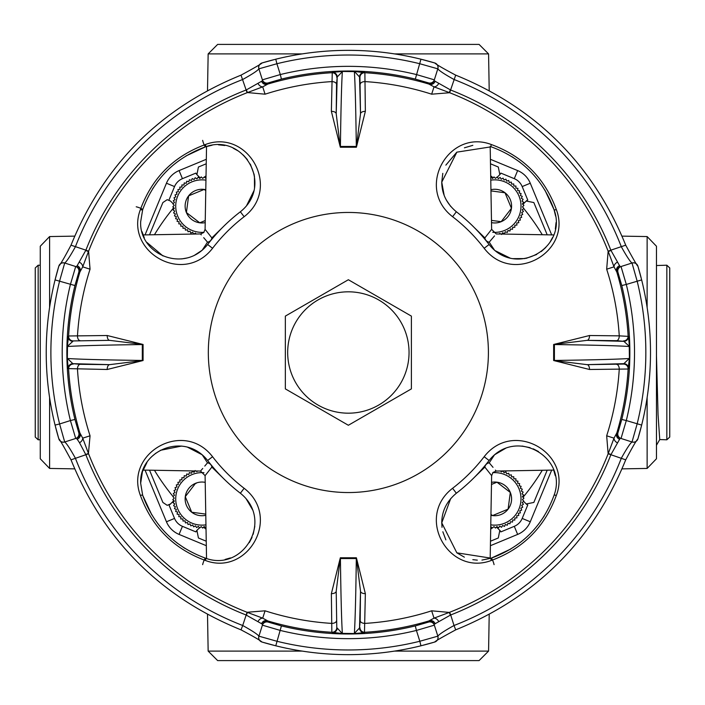 <?xml version="1.0" encoding="UTF-8"?>
<svg xmlns="http://www.w3.org/2000/svg" width="705" height="705" viewBox="0 0 705 705"><rect width="100%" height="100%" fill="white"/><g stroke="black" fill="none" stroke-linecap="round" stroke-linejoin="round"><path stroke-width="1.06" d="M38.167 439.797L35.25 437.056L35.25 267.944L38.167 265.203L38.167 439.797L40.264 439.726M203.974 472.702A26.261 26.261 0 0 0 177.713 508.913A26.261 26.261 0 0 0 205.948 524.837M197.4 471.01L196.951 471.627L195.972 470.984M195.153 470.517L194.131 472.306L192.298 471.363A29.178 29.178 0 0 0 192.227 471.389L191.39 473.266L189.478 472.526A29.178 29.178 0 0 0 189.407 472.553L188.773 474.518L186.79 473.971A29.178 29.178 0 0 0 186.728 474.016L186.296 476.025L184.269 475.699A29.178 29.178 0 0 0 184.208 475.743L183.996 477.796L181.943 477.673A29.178 29.178 0 0 0 181.89 477.726L181.89 479.788L179.837 479.885A29.178 29.178 0 0 0 179.784 479.946L180.004 481.991L177.968 482.308A29.178 29.178 0 0 0 177.924 482.37L178.356 484.379L176.365 484.908A29.178 29.178 0 0 0 176.329 484.97L176.973 486.926L175.051 487.657A29.178 29.178 0 0 0 175.016 487.728L175.862 489.605L174.02 490.539A29.178 29.178 0 0 0 174.003 490.61L175.034 492.39L173.307 493.509A29.178 29.178 0 0 0 173.289 493.579L174.505 495.245L172.901 496.532A29.178 29.178 0 0 0 172.892 496.611L174.267 498.135L172.813 499.581A29.178 29.178 0 0 0 172.813 499.66L174.346 501.035L173.042 502.63A29.178 29.178 0 0 0 173.051 502.7L174.717 503.908L173.597 505.635A29.178 29.178 0 0 0 173.615 505.705L175.395 506.736L174.452 508.561A29.178 29.178 0 0 0 174.479 508.631L176.365 509.468L175.615 511.389A29.178 29.178 0 0 0 175.651 511.46L177.607 512.086L177.07 514.077A29.178 29.178 0 0 0 177.105 514.139L179.123 514.562L178.788 516.598A29.178 29.178 0 0 0 178.841 516.659L180.885 516.871L180.771 518.924A29.178 29.178 0 0 0 180.824 518.977L182.877 518.977L182.983 521.03A29.178 29.178 0 0 0 183.036 521.074L185.089 520.863L185.397 522.89A29.178 29.178 0 0 0 185.459 522.934L187.477 522.502L187.997 524.494A29.178 29.178 0 0 0 188.068 524.529L190.024 523.894L190.755 525.815A29.178 29.178 0 0 0 190.826 525.842L192.703 525.005L193.628 526.838A29.178 29.178 0 0 0 193.699 526.864L195.479 525.833L196.598 527.56A29.178 29.178 0 0 0 196.669 527.578L198.334 526.362L199.621 527.966A29.178 29.178 0 0 0 199.7 527.975L201.225 526.591L202.679 528.054A29.178 29.178 0 0 0 202.749 528.054L204.124 526.52L205.719 527.816A29.178 29.178 0 0 0 205.798 527.807L205.992 527.534M205.948 180.163A26.261 26.261 0 0 0 176.435 212.205A26.261 26.261 0 0 0 203.974 232.298M205.983 178.374L204.327 177.034A29.178 29.178 0 0 0 204.256 177.025L202.732 178.409L201.278 176.946A29.178 29.178 0 0 0 201.207 176.946L199.832 178.48L198.237 177.184A29.178 29.178 0 0 0 198.158 177.193L196.951 178.858L195.232 177.731A29.178 29.178 0 0 0 195.153 177.748L194.131 179.528L192.298 178.594A29.178 29.178 0 0 0 192.227 178.621L191.39 180.498L189.478 179.757A29.178 29.178 0 0 0 189.407 179.784L188.773 181.749L186.79 181.203A29.178 29.178 0 0 0 186.728 181.247L186.296 183.256L184.269 182.93A29.178 29.178 0 0 0 184.208 182.974L183.996 185.027L181.943 184.904A29.178 29.178 0 0 0 181.89 184.957L181.89 187.019L179.837 187.116A29.178 29.178 0 0 0 179.784 187.178L180.004 189.222L177.968 189.539A29.178 29.178 0 0 0 177.924 189.601L178.356 191.61L176.365 192.139A29.178 29.178 0 0 0 176.329 192.201L176.973 194.157L175.051 194.888A29.178 29.178 0 0 0 175.016 194.959L175.862 196.836L174.02 197.77A29.178 29.178 0 0 0 174.003 197.841L175.034 199.621L173.307 200.731A29.178 29.178 0 0 0 173.289 200.81L174.505 202.476L172.901 203.763A29.178 29.178 0 0 0 172.892 203.842L174.267 205.366L172.813 206.812A29.178 29.178 0 0 0 172.813 206.891L174.346 208.266L173.042 209.861A29.178 29.178 0 0 0 173.051 209.931L174.717 211.139L173.597 212.866A29.178 29.178 0 0 0 173.615 212.936L175.395 213.968L174.452 215.792A29.178 29.178 0 0 0 174.479 215.862L176.365 216.699L175.615 218.62A29.178 29.178 0 0 0 175.651 218.682L177.607 219.317L177.07 221.308A29.178 29.178 0 0 0 177.105 221.37L179.123 221.793L178.788 223.829A29.178 29.178 0 0 0 178.841 223.882L180.885 224.093L180.771 226.155A29.178 29.178 0 0 0 180.824 226.208L182.877 226.199L182.983 228.261A29.178 29.178 0 0 0 183.036 228.305L185.089 228.094L185.397 230.121A29.178 29.178 0 0 0 185.459 230.165L187.477 229.733L187.997 231.725A29.178 29.178 0 0 0 188.068 231.76L190.024 231.125L190.755 233.047A29.178 29.178 0 0 0 190.826 233.073L192.703 232.236L193.628 234.069M492.751 232.298A26.261 26.261 0 0 0 519.012 196.087A26.261 26.261 0 0 0 490.777 180.163M499.325 233.989L499.774 233.373L500.753 234.016M501.572 234.483L502.595 232.694L504.427 233.637A29.178 29.178 0 0 0 504.498 233.611L505.326 231.733L507.248 232.474A29.178 29.178 0 0 0 507.318 232.447L507.952 230.482L509.935 231.029A29.178 29.178 0 0 0 509.997 230.984L510.429 228.975L512.456 229.301A29.178 29.178 0 0 0 512.517 229.257L512.729 227.204L514.782 227.327A29.178 29.178 0 0 0 514.835 227.274L514.835 225.212L516.888 225.115A29.178 29.178 0 0 0 516.941 225.054L516.721 223.009L518.757 222.692A29.178 29.178 0 0 0 518.801 222.63L518.369 220.621L520.361 220.092A29.178 29.178 0 0 0 520.396 220.03L519.752 218.074L521.674 217.343A29.178 29.178 0 0 0 521.709 217.272L520.863 215.395L522.705 214.461A29.178 29.178 0 0 0 522.722 214.391L521.691 212.61L523.418 211.491A29.178 29.178 0 0 0 523.436 211.421L522.22 209.755L523.824 208.469A29.178 29.178 0 0 0 523.833 208.389L522.458 206.865L523.912 205.419A29.178 29.178 0 0 0 523.912 205.34L522.379 203.965L523.683 202.37A29.178 29.178 0 0 0 523.674 202.3L522.008 201.092L523.128 199.365A29.178 29.178 0 0 0 523.11 199.295L521.33 198.264L522.273 196.439A29.178 29.178 0 0 0 522.246 196.369L520.361 195.532L521.11 193.611A29.178 29.178 0 0 0 521.074 193.54L519.118 192.914L519.655 190.923A29.178 29.178 0 0 0 519.62 190.861L517.602 190.438L517.937 188.402A29.178 29.178 0 0 0 517.884 188.341L515.84 188.129L515.954 186.076A29.178 29.178 0 0 0 515.901 186.023L513.848 186.023L513.742 183.97A29.178 29.178 0 0 0 513.689 183.926L511.636 184.137L511.328 182.11A29.178 29.178 0 0 0 511.266 182.066L509.248 182.498L508.728 180.506A29.178 29.178 0 0 0 508.658 180.471L506.701 181.106L505.97 179.185A29.178 29.178 0 0 0 505.899 179.158L504.022 179.995L503.097 178.162A29.178 29.178 0 0 0 503.026 178.136L501.237 179.167L500.127 177.44A29.178 29.178 0 0 0 500.057 177.422L498.391 178.638L497.104 177.034A29.178 29.178 0 0 0 497.025 177.025L495.5 178.409L494.046 176.946A29.178 29.178 0 0 0 493.976 176.946L492.601 178.48L491.006 177.184A29.178 29.178 0 0 0 490.927 177.193L490.733 177.466M490.777 524.837A26.261 26.261 0 0 0 520.29 492.795A26.261 26.261 0 0 0 492.751 472.702M490.742 526.626L492.39 527.966A29.178 29.178 0 0 0 492.469 527.975L493.993 526.591L495.448 528.054A29.178 29.178 0 0 0 495.518 528.054L496.893 526.52L498.488 527.816A29.178 29.178 0 0 0 498.567 527.807L499.774 526.141L501.493 527.269A29.178 29.178 0 0 0 501.572 527.252L502.595 525.472L504.427 526.406A29.178 29.178 0 0 0 504.498 526.379L505.326 524.502L507.248 525.243A29.178 29.178 0 0 0 507.318 525.216L507.952 523.251L509.935 523.797A29.178 29.178 0 0 0 509.997 523.753L510.429 521.744L512.456 522.07A29.178 29.178 0 0 0 512.517 522.026L512.729 519.973L514.782 520.096A29.178 29.178 0 0 0 514.835 520.043L514.835 517.981L516.888 517.884A29.178 29.178 0 0 0 516.941 517.822L516.721 515.778L518.757 515.461A29.178 29.178 0 0 0 518.801 515.399L518.369 513.39L520.361 512.861A29.178 29.178 0 0 0 520.396 512.799L519.752 510.843L521.674 510.112A29.178 29.178 0 0 0 521.709 510.041L520.863 508.164L522.705 507.23A29.178 29.178 0 0 0 522.722 507.159L521.691 505.379L523.418 504.269A29.178 29.178 0 0 0 523.436 504.19L522.22 502.524L523.824 501.237A29.178 29.178 0 0 0 523.833 501.158L522.458 499.634L523.912 498.188A29.178 29.178 0 0 0 523.912 498.109L522.379 496.734L523.683 495.139A29.178 29.178 0 0 0 523.674 495.069L522.008 493.861L523.128 492.134A29.178 29.178 0 0 0 523.11 492.064L521.33 491.033L522.273 489.208A29.178 29.178 0 0 0 522.246 489.138L520.361 488.301L521.11 486.379A29.178 29.178 0 0 0 521.074 486.318L519.118 485.683L519.655 483.692A29.178 29.178 0 0 0 519.62 483.63L517.602 483.207L517.937 481.171A29.178 29.178 0 0 0 517.884 481.118L515.84 480.907L515.954 478.845A29.178 29.178 0 0 0 515.901 478.792L513.848 478.801L513.742 476.739A29.178 29.178 0 0 0 513.689 476.695L511.636 476.906L511.328 474.879A29.178 29.178 0 0 0 511.266 474.835L509.248 475.267L508.728 473.275A29.178 29.178 0 0 0 508.658 473.24L506.701 473.875L505.97 471.953A29.178 29.178 0 0 0 505.899 471.927L504.022 472.764L503.097 470.931M409.05 352.5A60.683 60.683 0 0 1 348.358 413.183A60.683 60.683 0 0 1 287.675 352.5A60.683 60.683 0 0 1 348.358 291.817A60.683 60.683 0 0 1 409.05 352.5M394.527 651.094L488.574 651.094L479.074 660.594L217.651 660.594L208.151 651.094L302.198 651.094M647.128 307.433L647.128 236.563L656.461 246.23L656.461 458.77L647.128 468.437L647.128 397.567M302.198 53.906L208.151 53.906L217.651 44.406L479.074 44.406L488.574 53.906L394.527 53.906M49.597 397.567L49.597 468.437L40.264 458.77L40.264 246.23L49.597 236.563L49.597 307.433M616.47 340.691L587.106 340.348L623.863 341.326L616.47 340.691A4.671 2.794 -89.3 0 0 619.254 335.853L628.516 336.391L629.398 346.393L629.398 358.607L628.129 369.015L589.53 369.49L553.645 360.528L553.645 344.472L589.53 335.51L619.254 335.853A271.407 271.407 0 0 0 606.67 269.204L608.142 251.218L610.83 250.169L620.188 266.798L632.015 263.009C630.208 261.749 626.657 256.364 621.361 246.847A292.734 292.734 0 0 0 454.02 79.498C444.52 74.219 439.127 70.667 437.858 68.843L419.827 63.741A297.475 297.475 0 0 0 276.898 63.741L275.77 59.202A302.145 302.145 0 0 1 420.955 59.202L434.756 62.974A302.145 302.145 0 0 0 434.738 62.965M608.142 251.218A278.827 278.827 0 0 0 449.649 92.725L431.654 94.188L434.024 86.847L428.287 83.745L428.552 82.908L415.307 79.092A281.489 281.489 0 0 0 281.418 79.092L280.308 74.554A286.151 286.151 0 0 1 416.417 74.554L434.333 79.832L434.068 80.678L437.805 68.826A4.671 4.671 0 0 0 434.685 62.948A4.671 4.671 0 0 1 437.805 68.826M185.979 155.946L205.552 146.807C174.866 158.105 153.91 179.07 142.674 209.693L140.665 221.767C139.017 254.338 184.331 274.016 207.64 244.503A177.387 177.387 0 0 1 240.361 211.773C274.183 184.877 243.366 132.804 205.552 146.807L212.046 145.23M202.256 250.169L194.51 255.263M187.283 257.942L181.705 258.92M162.996 255.959L146.931 242.458M144.287 237.796L142.005 231.672M444.141 195.276L441.753 182.154C441.832 193.866 446.706 203.745 456.364 211.773A177.387 177.387 0 0 1 489.085 244.503C515.99 278.316 568.054 247.499 554.051 209.693L555.637 216.179M450.689 206.398L446.388 200.158M442.026 527.331L441.753 522.846L456.84 552.835L491.173 558.193L481.938 560.087M477.32 560.149L472.835 559.664M464.357 557.162L456.866 552.852M445.86 539.871L442.837 531.773M140.665 483.233L142.674 495.307C153.972 525.992 174.928 546.957 205.552 558.193C243.251 572.231 274.201 520.22 240.361 493.227A177.387 177.387 0 0 1 207.64 460.497C184.402 431.046 139.096 450.521 140.665 483.233L142.375 472.068M149.522 470.173L162.881 502.445L167.2 505.326L170.495 503.96A4.671 4.671 0 0 1 168.971 504.974L174.54 518.431A14.585 14.585 0 0 0 182.436 526.327L195.893 531.896A4.671 4.671 0 0 1 196.906 530.363L199.48 527.789M173.078 203.622L170.495 201.04L167.2 199.674L162.881 202.555L149.522 234.827M434.421 62.868A302.145 302.145 0 0 0 420.955 59.202L415.307 79.092M632.033 263.062A4.671 4.671 0 0 1 633.434 262.842A4.671 4.671 0 0 0 632.033 263.062L637.126 281.031A297.475 297.475 0 0 1 637.126 423.969L632.033 441.938A4.671 4.671 0 0 0 637.91 438.827A302.145 302.145 0 0 0 641.656 425.089L637.893 438.889A4.671 4.653 16.6 0 1 632.015 441.991L620.188 438.202L621.026 438.475L626.304 420.559L641.656 425.089A302.145 302.145 0 0 0 641.656 279.911A302.145 302.145 0 0 1 641.656 425.089M641.118 277.77A302.145 302.145 0 0 0 637.91 266.173L641.656 279.911L626.304 284.441A286.151 286.151 0 0 1 626.304 420.559L621.775 419.449A281.489 281.489 0 0 0 621.775 285.551L617.959 272.315L617.113 272.579L614.011 266.843L608.292 251.597L610.962 250.469M637.893 266.129A302.145 302.145 0 0 0 637.893 266.111L637.91 266.173A4.671 4.671 0 0 0 633.434 262.842M423.097 645.251A302.145 302.145 0 0 0 434.685 642.052L420.955 645.798L419.827 641.259L437.805 636.174A4.671 4.671 0 0 1 434.685 642.052L434.756 642.026C434.562 641.585 441.541 637.523 455.703 629.856L455.545 629.45M434.738 642.035A302.145 302.145 0 0 0 434.756 642.026A4.671 4.653 73.4 0 0 437.858 636.157C439.109 634.35 444.502 630.799 454.02 625.502L455.703 629.856C536.249 597.064 592.923 540.391 625.714 459.836L625.317 459.686M68.209 368.609L67.328 358.607L67.328 346.393L68.597 335.985L107.195 335.51L143.08 344.472L143.08 360.528L107.195 369.49L68.209 368.609A4.671 4.671 136.1 0 1 72.862 363.674L67.477 358.501C79.832 359.303 104.781 359.955 142.313 360.449L142.313 344.551C104.781 345.045 79.832 345.697 67.477 346.499L67.328 358.607M241.18 629.45L242.705 625.502C252.205 630.781 257.598 634.333 258.867 636.157A4.671 4.653 -73.4 0 0 261.969 642.026A302.145 302.145 0 0 0 261.987 642.035A302.145 302.145 0 0 1 261.969 642.026L262.04 642.052A302.145 302.145 0 0 0 275.77 645.798L262.04 642.052A4.671 4.671 0 0 1 258.92 636.174L262.657 624.322L246.027 614.963A281.709 281.709 0 0 1 85.895 454.831L79.515 442.731L76.537 438.202L75.699 438.475L70.421 420.559L74.95 419.449L78.766 432.685L79.612 432.421L82.714 438.157L88.583 453.782A278.827 278.827 0 0 0 247.076 612.275L265.071 610.812L262.701 618.153L268.438 621.255L268.173 622.092L281.418 625.908A281.489 281.489 0 0 0 415.307 625.908L428.552 622.092L428.287 621.255L434.024 618.153L449.649 612.275L450.698 614.963L434.068 624.322L437.858 636.157M332.258 72.342L342.26 71.461L354.465 71.461L364.882 72.73L365.357 111.337L356.395 147.213L340.33 147.213L331.368 111.337L332.258 72.342A4.671 4.671 -133.9 0 1 337.193 77.004L342.357 71.61C341.555 83.974 340.903 108.922 340.409 146.455L356.316 146.455C355.822 108.922 355.17 83.974 354.368 71.61L342.26 71.461M281.418 79.092L268.173 82.908L268.438 83.745L262.701 86.847L247.076 92.725A278.827 278.827 0 0 0 88.583 251.218L90.055 269.204L82.714 266.843L79.612 272.579L78.766 272.315L74.95 285.551A281.489 281.489 0 0 0 74.95 419.449M241.18 75.55L241.022 75.144C255.43 67.31 262.41 63.247 261.969 62.974A302.145 302.145 0 0 1 261.987 62.965A302.145 302.145 0 0 0 261.969 62.974L275.77 59.202M206.23 163.789L198.422 167.023L196.906 174.637A4.671 4.671 0 0 1 195.884 173.104L182.436 178.673A14.585 14.585 0 0 0 174.54 186.569L168.971 200.026A4.671 4.671 0 0 1 168.98 200.035M200.264 177.995L196.906 174.637M206.027 175.818A226.878 226.878 0 0 0 204.415 177.131M208.151 651.094L207.508 614.434M206.539 558.51L205.093 475.655L200.502 471.063L143.071 470.068M205.939 474.597L208.513 471.354M490.372 474.077L491.006 474.87M491.27 475.196L484.864 467.098L474.033 477.69M488.574 651.094L489.208 614.434M490.187 558.51L491.632 475.655L492.989 472.447L496.223 471.063L495.412 470.129M202.74 468.464L200.881 470.632M204.767 466.084L207.499 462.841L202.141 454.725M488.574 53.906L489.208 90.566M490.187 146.49L491.632 229.345L496.223 233.937L553.654 234.932M206.353 230.923L205.719 230.13M205.455 229.804L211.861 237.902L222.683 227.31M208.151 53.906L207.508 90.566M206.539 146.49L205.093 229.345L203.736 232.553L200.502 233.937L201.313 234.871M486.891 241.7A4.671 4.212 147.2 0 0 489.226 242.159L494.531 235.902M474.042 227.318L484.864 237.902A4.671 4.168 -141.1 0 0 489.226 242.159L494.575 250.266M364.467 632.658L354.465 633.539L342.26 633.539L331.844 632.27L331.368 593.663L340.33 557.787L356.395 557.787L365.357 593.663L364.467 632.658A4.671 4.671 46.1 0 1 359.532 627.996L354.368 633.39C355.17 621.026 355.822 596.077 356.316 558.545L340.409 558.545C340.903 596.077 341.555 621.026 342.357 633.39L354.465 633.539M205.49 144.499C247.622 128.557 281.85 187.645 244.142 216.708A171.183 171.183 0 0 0 212.566 248.283C183.388 286.019 124.362 251.623 140.365 209.632C152.016 177.924 173.721 156.21 205.49 144.499A4.671 0.811 -108.9 0 1 205.552 146.807A4.671 0.775 -108.9 0 1 204.15 144.798A4.671 0.775 -108.9 0 1 202.643 140.357M244.142 488.292C281.877 517.479 247.49 576.496 205.49 560.501C173.782 548.851 152.077 527.137 140.365 495.368C124.415 453.245 183.503 419.017 212.566 456.717A171.183 171.183 0 0 0 244.142 488.292L240.361 493.227A177.387 177.387 0 0 1 207.64 460.497L212.566 456.717M80.255 364.309L109.619 364.652L72.862 363.674L80.255 364.309A4.671 2.794 90.7 0 0 77.471 369.147A271.407 271.407 0 0 0 90.055 435.796L88.433 453.403L85.763 454.531M336.549 84.397L336.206 113.752L337.193 77.004L336.549 84.397A4.671 2.794 -179.3 0 0 331.711 81.604A271.407 271.407 0 0 0 265.071 94.188L247.455 92.567L246.336 89.905L262.657 80.678L258.867 68.843C257.616 70.65 252.223 74.201 242.705 79.498A292.734 292.734 0 0 0 75.364 246.847C70.077 256.347 66.526 261.731 64.71 263.009L76.537 266.798L85.895 250.169L88.583 251.218M348.358 212.452A140.048 140.048 0 0 0 208.319 352.5A140.048 140.048 0 0 0 348.358 492.548A140.048 140.048 0 0 0 488.406 352.5A140.048 140.048 0 0 0 348.358 212.452M666.833 265.203L669.75 267.944L669.75 437.056L666.833 439.797L666.833 265.203L656.461 265.529M656.461 355.69L658.065 414.875L659.748 439.567L656.461 445.252M666.833 439.797L659.748 439.567M547.203 234.827L533.844 202.555L526.23 201.04A4.671 4.671 0 0 1 527.754 200.026L522.185 186.569A14.585 14.585 0 0 0 514.289 178.673L500.832 173.104M490.486 541.211L498.303 537.977L499.819 530.363A4.671 4.671 0 0 1 500.841 531.896L514.289 526.327A14.585 14.585 0 0 0 522.185 518.431L527.763 504.974M90.055 435.796L82.714 438.157A4.671 3.269 -37 0 1 79.515 442.731M265.071 94.188L262.701 86.847A4.671 3.269 53 0 1 258.136 83.648M606.67 269.204L614.011 266.843A4.671 3.269 -37 0 1 617.21 262.269M449.649 612.275A278.827 278.827 0 0 0 608.142 453.782L606.67 435.796L614.011 438.157L617.113 432.421L617.959 432.685L621.775 419.449M360.176 620.603L360.519 591.248L359.532 627.996L360.176 620.603A4.671 2.794 0.7 0 0 365.014 623.396A271.407 271.407 0 0 0 431.654 610.812L449.27 612.433L450.389 615.095M452.584 216.708C414.848 187.521 449.235 128.504 491.235 144.499C522.943 156.149 544.648 177.863 556.36 209.632C572.31 251.756 513.222 285.983 484.159 248.283A171.183 171.183 0 0 0 452.584 216.708L456.364 211.773A177.387 177.387 0 0 1 489.085 244.503L484.159 248.283M491.235 560.501C449.103 576.443 414.875 517.355 452.584 488.292A171.183 171.183 0 0 0 484.159 456.717C513.337 418.981 572.363 453.377 556.36 495.368C544.709 527.076 523.004 548.79 491.235 560.501A4.671 0.811 71.1 0 1 491.173 558.193C521.859 546.895 542.815 525.93 554.051 495.307C568.098 457.607 516.086 426.657 489.085 460.497A177.387 177.387 0 0 1 456.364 493.227C446.697 501.264 441.832 511.134 441.753 522.846L450.689 498.602M431.654 610.812L434.024 618.153A4.671 3.269 53 0 1 438.589 621.352M494.575 454.734L489.226 462.841L493.024 467.336M485.005 239.383A4.671 4.239 -45.7 0 1 484.864 237.902L491.632 229.345M202.15 250.266L207.499 242.159L203.701 237.664M222.674 477.682L211.861 467.098L205.093 475.655M490.698 529.182A226.878 226.878 0 0 0 492.31 527.869M206.027 529.182A226.878 226.878 0 0 1 203.551 527.155M196.906 530.363L198.422 537.977L206.23 541.211M496.461 527.005L499.819 530.363M523.727 208.548A226.878 226.878 0 0 1 542.286 234.739M523.022 497.307A226.878 226.878 0 0 0 542.286 470.261M527.754 504.974A4.671 4.671 0 0 1 526.23 503.96L523.648 501.378M526.23 503.96L533.844 502.445L547.203 470.173M522.863 204.406L526.23 201.04M490.698 175.818A226.878 226.878 0 0 1 493.174 177.845M500.841 173.104A4.671 4.671 0 0 1 499.819 174.637L497.245 177.211M499.819 174.637L498.303 167.023L490.486 163.789M172.998 496.452A226.878 226.878 0 0 1 154.439 470.261M173.703 207.693A226.878 226.878 0 0 0 154.439 234.739M173.862 500.594L170.495 503.96M71.408 459.686L71.011 459.836C63.168 445.437 59.114 438.448 58.832 438.889A302.145 302.145 0 0 1 58.832 438.871A302.145 302.145 0 0 0 58.832 438.889L55.069 425.089A302.145 302.145 0 0 1 58.815 266.173A4.671 4.671 0 0 1 63.291 262.842A4.671 4.671 0 0 0 58.815 266.173A302.145 302.145 0 0 0 55.069 279.911L58.832 266.111A302.145 302.145 0 0 0 58.832 266.129A302.145 302.145 0 0 1 58.832 266.111A4.671 4.653 16.6 0 1 64.71 263.009M268.438 621.255A4.671 4.671 17.5 0 0 262.657 624.322L262.392 625.168A4.671 4.671 17.5 0 1 268.173 622.092M78.766 432.685A4.671 4.671 -107.5 0 1 75.699 438.475L64.71 441.991C66.517 443.251 70.068 448.636 75.364 458.153A292.734 292.734 0 0 0 242.705 625.502L247.076 612.275M64.693 441.938A4.671 4.671 0 0 1 58.815 438.827A302.145 302.145 0 0 1 55.607 427.23A302.145 302.145 0 0 0 58.815 438.827A4.671 4.671 0 0 0 64.693 441.938L59.599 423.969L70.421 420.559A286.151 286.151 0 0 1 70.421 284.441L75.699 266.525A4.671 4.671 107.5 0 1 78.766 272.315M258.92 68.826A4.671 4.671 0 0 1 262.04 62.948A302.145 302.145 0 0 1 273.628 59.749A302.145 302.145 0 0 0 262.04 62.948A4.671 4.671 0 0 0 258.92 68.826L276.898 63.741L280.308 74.554L262.392 79.832A4.671 4.671 -17.5 0 0 268.173 82.908M71.408 245.314L85.895 250.169A281.709 281.709 0 0 1 246.027 90.037L246.336 89.905M428.287 83.745A4.671 4.671 17.5 0 0 434.068 80.678L450.698 90.037A281.709 281.709 0 0 1 610.83 250.169L625.317 245.314M63.291 262.842A4.671 4.671 0 0 1 64.693 263.062L59.599 281.031A297.475 297.475 0 0 0 59.599 423.969L55.069 425.089A302.145 302.145 0 0 1 55.069 279.911L74.95 285.551M428.552 622.092A4.671 4.671 -17.5 0 1 434.333 625.168L416.417 630.446L415.307 625.908M258.867 636.157L276.898 641.259A297.475 297.475 0 0 0 419.827 641.259L416.417 630.446A286.151 286.151 0 0 1 280.308 630.446L262.392 625.168M617.959 272.315A4.671 4.671 -107.5 0 1 621.026 266.525L626.304 284.441L621.775 285.551M617.113 432.421A4.671 4.671 107.5 0 0 620.188 438.202L610.83 454.831A281.709 281.709 0 0 1 450.698 614.963L454.02 625.502A292.734 292.734 0 0 0 621.361 458.153C626.648 448.653 630.199 443.269 632.015 441.991M184.772 548.323L176.62 542.665M151.804 514.888L142.674 495.307A4.671 0.811 -18.9 0 0 140.365 495.368M142.613 471.345L146.94 462.524M152.412 456.056L155.902 453.148M160.396 450.31L181.573 446.062M187.301 447.067L202.247 454.822M246.027 498.602L252.646 509.882M254.805 526.318L253.183 534.267M252.046 537.342L249.314 542.603M230.447 557.919L225.124 559.435M494.469 454.831L505.749 448.213M522.176 446.053L530.125 447.684M533.2 448.821L538.47 451.544M553.786 470.411L555.293 475.743M544.181 516.086L538.523 524.238M510.746 549.054L491.173 558.193A4.671 0.775 71.1 0 1 492.575 560.202A4.671 0.775 71.1 0 1 494.082 564.643M556.051 222.577L555.355 228.958M552.641 237.365L550.147 241.93M545.837 247.429L541.184 251.588M536.743 254.461L526.133 258.365M525.014 258.568L512.896 258.656M510.173 258.118L495.007 250.619M544.921 190.112L554.051 209.693C542.753 179.008 521.797 158.043 491.173 146.807L456.866 152.148L441.753 182.154L442.802 173.359M445.86 165.129L456.77 152.218M464.41 147.821L472.826 145.336M511.953 156.677L520.105 162.335M218.435 144.816L224.825 145.503M233.232 148.226L237.788 150.72M243.287 155.021L247.455 159.682M250.328 164.115L254.223 174.725M254.435 175.845L254.514 187.971M253.976 190.694L246.486 205.851M152.544 188.914L158.202 180.762M450.389 89.905L449.27 92.567L434.024 86.847A4.671 3.269 -53 0 0 438.589 83.648M610.962 454.531L608.292 453.403L614.011 438.157A4.671 3.269 37 0 0 617.21 442.731M85.763 250.469L88.433 251.597L82.714 266.843A4.671 3.269 37 0 0 79.515 262.269M246.336 615.095L247.455 612.433L262.701 618.153A4.671 3.269 -53 0 0 258.136 621.352M262.04 642.052A302.145 302.145 0 0 0 420.955 645.798A302.145 302.145 0 0 1 275.77 645.798L281.418 625.908M359.938 627.609A4.671 4.671 46.1 0 0 364.882 632.27A280.255 280.255 0 0 0 429.618 620.717A4.671 4.38 70.7 0 1 435.144 623.872M261.581 623.872A4.671 4.38 -70.7 0 1 267.107 620.717A280.255 280.255 0 0 0 331.844 632.27A4.671 4.671 -46.1 0 0 336.787 627.609L336.206 591.248L336.787 627.609M608.142 453.782L625.714 459.836C632.244 447.508 636.307 440.519 637.893 438.889M261.969 642.026C260.198 640.36 253.21 636.298 241.022 629.856C160.476 597.064 103.802 540.391 71.011 459.836L88.583 453.782M629.398 358.607L629.248 346.499C616.893 345.697 591.944 345.045 554.412 344.551L554.412 360.449C591.944 359.955 616.893 359.303 629.248 358.501L623.863 363.674L587.106 364.652L623.476 364.071A4.671 4.671 -136.1 0 1 628.129 369.015A280.255 280.255 0 0 1 616.584 433.76A4.671 4.38 19.3 0 0 619.73 439.286M76.995 439.286A4.671 4.38 -19.3 0 0 80.141 433.76A280.255 280.255 0 0 1 68.597 369.015A4.671 4.671 136.1 0 1 73.249 364.071M623.476 340.929A4.671 4.671 -43.9 0 0 628.129 335.985A280.255 280.255 0 0 0 616.584 271.24A4.671 4.38 -19.3 0 1 619.73 265.714M76.995 265.714A4.671 4.38 19.3 0 1 80.141 271.24A280.255 280.255 0 0 0 68.597 335.985A4.671 4.671 43.9 0 0 73.249 340.929L109.619 340.348L73.249 340.929M449.649 92.725L455.545 75.55M58.832 266.111C60.507 264.331 64.56 257.351 71.011 245.164C103.802 164.609 160.476 107.936 241.022 75.144L247.076 92.725M354.465 71.461L359.532 77.004L360.519 113.752L359.938 77.391A4.671 4.671 133.9 0 1 364.882 72.73A280.255 280.255 0 0 1 429.618 84.283A4.671 4.38 -70.7 0 0 435.144 81.128M261.581 81.128A4.671 4.38 70.7 0 0 267.107 84.283A280.255 280.255 0 0 1 331.844 72.73A4.671 4.671 -133.9 0 1 336.787 77.391M485.005 465.617A4.671 4.239 -134.3 0 0 484.864 467.098A4.671 4.168 -38.9 0 1 489.226 462.841A4.671 4.212 32.8 0 0 486.891 463.3M209.834 463.3A4.671 4.212 -32.8 0 0 207.499 462.841A4.671 4.168 38.9 0 1 211.861 467.098A4.671 4.239 134.3 0 0 211.72 465.617M211.72 239.383A4.671 4.239 45.7 0 0 211.861 237.902A4.671 4.168 141.1 0 1 207.499 242.159A4.671 4.212 -147.2 0 0 209.834 241.7M491.235 144.499A4.671 0.811 108.9 0 0 491.173 146.807M556.36 209.632A4.671 0.811 161.1 0 1 554.051 209.693M556.36 495.368A4.671 0.811 -161.1 0 0 554.051 495.307M205.49 560.501A4.671 0.811 -71.1 0 0 205.552 558.193A4.671 0.775 108.9 0 0 204.15 560.202A4.671 0.775 108.9 0 0 202.643 564.643M140.365 209.632A4.671 0.811 18.9 0 0 142.674 209.693A4.671 0.775 -161.1 0 0 140.656 208.292A4.671 0.775 -161.1 0 0 136.215 206.785M336.549 620.603A4.671 2.794 -0.7 0 1 331.711 623.396A271.407 271.407 0 0 1 265.071 610.812M331.368 593.663A4.671 2.415 179.4 0 0 336.206 591.248L340.33 557.787M356.395 557.787L360.519 591.248A4.671 2.415 -179.4 0 0 365.357 593.663M342.26 633.539L337.193 627.996A4.671 4.671 -46.1 0 1 332.258 632.658M589.53 369.49A4.671 2.415 89.4 0 0 587.106 364.652L553.645 360.528M616.47 364.309A4.671 2.794 -90.7 0 1 619.254 369.147A271.407 271.407 0 0 1 606.67 435.796M623.476 364.071L623.863 363.674A4.671 4.671 -136.1 0 1 628.516 368.609M553.645 344.472L587.106 340.348A4.671 2.415 90.6 0 0 589.53 335.51M628.516 336.391A4.671 4.671 -43.9 0 1 623.863 341.326L629.398 346.393M365.357 111.337A4.671 2.415 -0.6 0 0 360.519 113.752L356.395 147.213M360.176 84.397A4.671 2.794 179.3 0 1 365.014 81.604A271.407 271.407 0 0 1 431.654 94.188M359.938 77.391L359.532 77.004A4.671 4.671 133.9 0 1 364.467 72.342M340.33 147.213L336.206 113.752A4.671 2.415 0.6 0 0 331.368 111.337M107.195 335.51A4.671 2.415 -90.6 0 0 109.619 340.348L143.08 344.472M80.255 340.691A4.671 2.794 89.3 0 1 77.471 335.853A271.407 271.407 0 0 1 90.055 269.204M67.328 346.393L72.862 341.326A4.671 4.671 43.9 0 1 68.209 336.391M143.08 360.528L109.619 364.652A4.671 2.415 -89.4 0 0 107.195 369.49M285.34 388.887L348.358 425.265L411.385 388.887L411.385 316.113L348.358 279.735L285.34 316.113L285.34 388.887M490.962 514.377L492.531 515.584L508.102 509.151L510.314 492.451L497.439 482.555M490.944 515.293A16.841 16.841 0 0 0 492.531 515.584L508.102 509.151L510.314 492.451L496.963 482.185L491.482 484.45L496.963 482.185A16.841 16.841 0 0 0 491.517 482.352M492.531 515.584A16.841 16.841 0 0 0 510.314 492.451A16.841 16.841 0 0 0 496.963 482.185M503.026 470.905L501.237 471.936L500.629 470.993M498.92 471.019L498.091 471.037M491.517 222.648A16.841 16.841 0 0 0 501.176 221.687L491.482 220.401L501.176 221.687L511.081 208.803M511.442 208.327A16.841 16.841 0 0 0 505.009 192.765L511.442 208.327A16.841 16.841 0 0 1 501.176 221.687L511.442 208.327L505.009 192.765L490.962 190.896L505.009 192.765A16.841 16.841 0 0 0 490.944 189.707M205.763 190.623L204.194 189.416L188.623 195.849L186.411 212.549L199.762 222.815L205.243 220.55L199.762 222.815A16.841 16.841 0 0 0 205.208 222.648M204.194 189.416L188.623 195.849L186.411 212.549L199.762 222.815A16.841 16.841 0 0 1 188.623 195.849A16.841 16.841 0 0 1 205.781 189.707M193.699 234.095L195.479 233.064L196.096 234.007M197.805 233.981L198.634 233.963M205.208 482.352A16.841 16.841 0 0 0 195.549 483.313L196.14 483.392M195.549 483.313A16.841 16.841 0 0 0 185.283 496.673L195.549 483.313L185.283 496.673L191.707 512.235L205.763 514.104M191.707 512.235A16.841 16.841 0 0 1 185.283 496.673L191.707 512.235A16.841 16.841 0 0 0 205.781 515.293M551.68 470.103L530.275 521.779A23.344 23.344 0 0 1 517.646 534.416L490.416 545.696M206.309 545.696L179.079 534.416A23.344 23.344 0 0 1 166.451 521.779L145.045 470.103M145.045 234.897L166.451 183.221A23.344 23.344 0 0 1 179.079 170.584L206.309 159.304M490.416 159.304L517.646 170.584A23.344 23.344 0 0 1 530.275 183.221L551.68 234.897M348.358 50.355A302.145 302.145 0 0 1 420.955 59.202M484.159 456.717L489.085 460.497A177.387 177.387 0 0 1 456.364 493.227L452.584 488.292M212.566 248.283L207.64 244.503A177.387 177.387 0 0 1 240.361 211.773L244.142 216.708M428.287 621.255A4.671 4.671 -17.5 0 1 434.068 624.322M617.959 432.685A4.671 4.671 107.5 0 0 621.026 438.475M76.537 438.202A4.671 4.671 -107.5 0 0 79.612 432.421M617.113 272.579A4.671 4.671 -107.5 0 1 620.188 266.798M76.537 266.798A4.671 4.671 107.5 0 1 79.612 272.579M428.552 82.908A4.671 4.671 17.5 0 0 434.333 79.832M262.657 80.678A4.671 4.671 -17.5 0 0 268.438 83.745M58.832 438.889A4.671 4.653 -16.6 0 0 64.71 441.991M632.033 441.938A4.671 4.671 0 0 0 637.91 438.827M632.015 263.009A4.671 4.653 -16.6 0 1 637.893 266.111C637.443 266.305 633.39 259.317 625.714 245.164C592.923 164.609 536.249 107.936 455.703 75.144C443.366 68.614 436.386 64.552 434.756 62.974A4.671 4.653 -73.4 0 1 437.858 68.843M261.969 62.974A4.671 4.653 73.4 0 0 258.867 68.843M182.436 526.327L179.079 534.416A23.344 23.344 0 0 1 166.451 521.779L174.54 518.431M174.54 186.569L166.451 183.221A23.344 23.344 0 0 1 179.079 170.584L182.436 178.673M514.289 178.673L517.646 170.584A23.344 23.344 0 0 1 530.275 183.221L522.185 186.569M522.185 518.431L530.275 521.779A23.344 23.344 0 0 1 517.646 534.416L514.289 526.327M49.597 468.437L74.677 468.869M647.128 236.563L622.048 236.131M647.128 468.437L622.048 468.869M553.654 470.068L496.223 471.063M49.597 236.563L74.677 236.131M143.071 234.932L200.502 233.937M40.264 265.274L38.167 265.203"/></g></svg>

